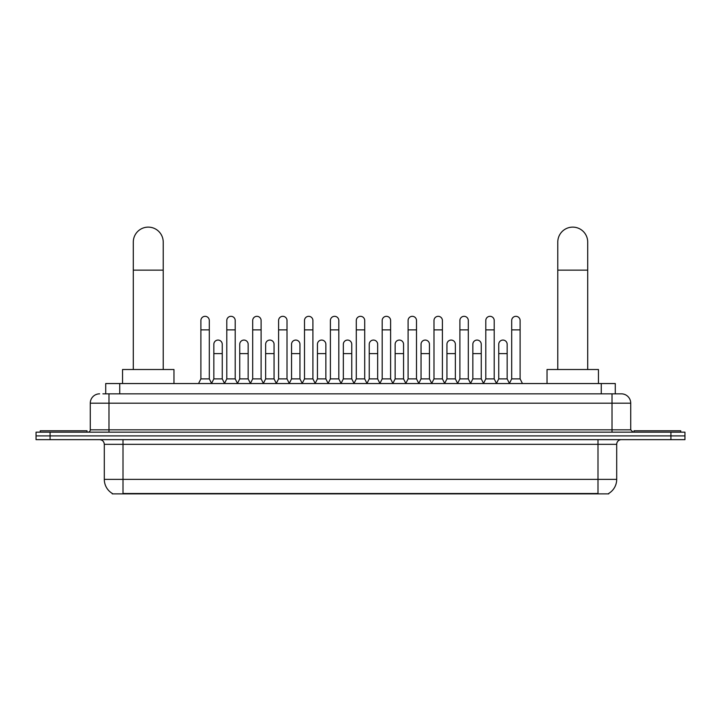 <?xml version="1.0" encoding="UTF-8"?>
<svg xmlns="http://www.w3.org/2000/svg" width="721" height="721" viewBox="0 0 721 721"><rect width="100%" height="100%" fill="white"/><g stroke="black" fill="none" stroke-linecap="round" stroke-linejoin="round"><path stroke-width="1.08" d="M105.717 393.837L105.717 383.545L615.283 383.545L615.283 393.837M608.749 493.416L608.749 493.876L112.251 493.876L112.251 493.416M112.395 493.506A16.367 16.367 0 0 1 104.302 479.384L123.003 479.384L123.003 493.506L597.997 493.506L597.997 479.384L616.698 479.384L616.698 444.325A4.677 4.677 0 0 1 621.367 439.648M104.302 479.384L104.302 444.325C104.031 441.486 102.472 439.927 99.633 439.648M608.605 493.506A16.367 16.367 0 0 0 616.698 479.384M50.073 432.167L684.95 432.167L684.95 435.908L36.05 435.908L36.05 439.648L50.073 439.648L50.073 435.908L36.05 435.908L36.05 432.167L50.073 432.167L50.073 435.908L684.95 435.908L684.95 439.648L50.073 439.648M103.121 393.837L621.367 393.837A9.346 9.346 0 0 1 630.722 403.183L630.722 429.833L633.056 432.167M102.905 393.837L108.979 393.837L108.979 403.183L90.278 403.183L90.278 429.833A2.334 2.334 0 0 1 87.944 432.167M99.633 393.837A9.346 9.346 0 0 0 90.278 403.183M630.722 403.183L612.021 403.183L612.021 393.837L621.367 393.837M87.007 432.167L87.007 430.77L40.259 430.77L40.259 432.167M680.741 432.167L680.741 430.77L633.993 430.77L633.993 432.167M133.295 369.522L133.295 242.085A14.961 14.961 0 0 1 148.256 227.124A14.961 14.961 0 0 1 163.216 242.085A14.961 14.961 0 0 0 148.256 227.124M163.216 369.522L163.216 242.085M173.968 383.545L173.968 369.522L122.543 369.522L122.543 383.545M557.784 369.522L557.784 242.085A14.961 14.961 0 0 1 572.744 227.124A14.961 14.961 0 0 1 587.705 242.085A14.961 14.961 0 0 0 572.744 227.124M587.705 369.522L587.705 242.085M598.457 383.545L598.457 369.522L547.032 369.522L547.032 383.545M198.554 383.545L200.889 378.876L209.306 378.876L211.65 383.545M209.306 378.876L209.306 320.53A4.209 4.209 0 0 0 205.097 316.321A4.209 4.209 0 0 1 205.368 316.33M200.889 378.876L200.889 329.876L209.306 329.876M200.889 329.876L200.889 320.53A4.209 4.209 0 0 1 205.097 316.321M224.456 383.545L226.791 378.876L235.208 378.876L237.542 383.545M235.208 378.876L235.208 320.53A4.209 4.209 0 0 0 230.999 316.321A4.209 4.209 0 0 1 231.261 316.33M226.791 378.876L226.791 329.876L235.208 329.876M226.791 329.876L226.791 320.53A4.209 4.209 0 0 1 230.999 316.321M250.358 383.545L252.692 378.876L261.11 378.876L263.444 383.545M261.11 378.876L261.11 320.53A4.209 4.209 0 0 0 256.901 316.321A4.209 4.209 0 0 1 257.163 316.33M252.692 378.876L252.692 329.876L261.11 329.876M252.692 329.876L252.692 320.53A4.209 4.209 0 0 1 256.901 316.321M276.251 383.545L278.594 378.876L287.012 378.876L289.346 383.545M287.012 378.876L287.012 320.53A4.209 4.209 0 0 0 282.803 316.321A4.209 4.209 0 0 1 283.065 316.33M278.594 378.876L278.594 329.876L287.012 329.876M278.594 329.876L278.594 320.53A4.209 4.209 0 0 1 282.803 316.321M302.153 383.545L304.496 378.876L312.905 378.876L315.248 383.545M312.905 378.876L312.905 320.53A4.209 4.209 0 0 0 308.696 316.321A4.209 4.209 0 0 1 308.967 316.33M304.496 378.876L304.496 329.876L312.905 329.876M304.496 329.876L304.496 320.53A4.209 4.209 0 0 1 308.696 316.321M328.055 383.545L330.389 378.876L338.807 378.876L341.141 383.545M338.807 378.876L338.807 320.53A4.209 4.209 0 0 0 334.598 316.321A4.209 4.209 0 0 1 334.868 316.33M330.389 378.876L330.389 329.876L338.807 329.876M330.389 329.876L330.389 320.53A4.209 4.209 0 0 1 334.598 316.321M353.957 383.545L356.291 378.876L364.709 378.876L367.043 383.545M364.709 378.876L364.709 320.53A4.209 4.209 0 0 0 360.5 316.321A4.209 4.209 0 0 1 360.761 316.33M356.291 378.876L356.291 329.876L364.709 329.876M356.291 329.876L356.291 320.53A4.209 4.209 0 0 1 360.5 316.321M379.859 383.545L382.193 378.876L390.611 378.876L392.945 383.545M390.611 378.876L390.611 320.53A4.209 4.209 0 0 0 386.402 316.321A4.209 4.209 0 0 1 386.663 316.33M382.193 378.876L382.193 329.876L390.611 329.876M382.193 329.876L382.193 320.53A4.209 4.209 0 0 1 386.402 316.321M405.752 383.545L408.095 378.876L416.504 378.876L418.847 383.545M416.504 378.876L416.504 320.53A4.209 4.209 0 0 0 412.304 316.321A4.209 4.209 0 0 1 412.565 316.33M408.095 378.876L408.095 329.876L416.504 329.876M408.095 329.876L408.095 320.53A4.209 4.209 0 0 1 412.304 316.321M431.654 383.545L433.988 378.876L442.406 378.876L444.749 383.545M442.406 378.876L442.406 320.53A4.209 4.209 0 0 0 438.197 316.321A4.209 4.209 0 0 1 438.467 316.33M433.988 378.876L433.988 329.876L442.406 329.876M433.988 329.876L433.988 320.53A4.209 4.209 0 0 1 438.197 316.321M457.556 383.545L459.89 378.876L468.308 378.876L470.642 383.545M468.308 378.876L468.308 320.53A4.209 4.209 0 0 0 464.099 316.321A4.209 4.209 0 0 1 464.36 316.33M459.89 378.876L459.89 329.876L468.308 329.876M459.89 329.876L459.89 320.53A4.209 4.209 0 0 1 464.099 316.321M483.458 383.545L485.792 378.876L494.209 378.876L496.544 383.545M494.209 378.876L494.209 320.53A4.209 4.209 0 0 0 490.001 316.321A4.209 4.209 0 0 1 490.262 316.33M485.792 378.876L485.792 329.876L494.209 329.876M485.792 329.876L485.792 320.53A4.209 4.209 0 0 1 490.001 316.321M509.35 383.545L511.694 378.876L520.111 378.876L522.446 383.545M520.111 378.876L520.111 320.53A4.209 4.209 0 0 0 515.903 316.321A4.209 4.209 0 0 1 516.164 316.33M511.694 378.876L511.694 329.876L520.111 329.876M511.694 329.876L511.694 320.53A4.209 4.209 0 0 1 515.903 316.321M211.577 383.41L213.84 378.876L222.257 378.876L224.528 383.41M222.257 378.876L222.257 344.277A4.209 4.209 0 0 0 218.319 340.078A4.209 4.209 0 0 1 222.257 344.277M213.84 378.876L213.84 353.623L222.257 353.623M213.84 353.623L213.84 344.277A4.209 4.209 0 0 1 218.319 340.078M237.479 383.41L239.742 378.876L248.159 378.876L250.421 383.41M248.159 378.876L248.159 344.277A4.209 4.209 0 0 0 244.212 340.078A4.209 4.209 0 0 1 248.159 344.277M239.742 378.876L239.742 353.623L248.159 353.623M239.742 353.623L239.742 344.277A4.209 4.209 0 0 1 244.212 340.078M263.372 383.41L265.643 378.876L274.061 378.876L276.323 383.41M274.061 378.876L274.061 344.277A4.209 4.209 0 0 0 270.114 340.078A4.209 4.209 0 0 1 274.061 344.277M265.643 378.876L265.643 353.623L274.061 353.623M265.643 353.623L265.643 344.277A4.209 4.209 0 0 1 270.114 340.078M289.274 383.41L291.545 378.876L299.954 378.876L302.225 383.41M299.954 378.876L299.954 344.277A4.209 4.209 0 0 0 296.016 340.078A4.209 4.209 0 0 1 299.954 344.277M291.545 378.876L291.545 353.623L299.954 353.623M291.545 353.623L291.545 344.277A4.209 4.209 0 0 1 296.016 340.078M315.176 383.41L317.438 378.876L325.856 378.876L328.127 383.41M325.856 378.876L325.856 344.277A4.209 4.209 0 0 0 321.917 340.078A4.209 4.209 0 0 1 325.856 344.277M317.438 378.876L317.438 353.623L325.856 353.623M317.438 353.623L317.438 344.277A4.209 4.209 0 0 1 321.917 340.078M341.078 383.41L343.34 378.876L351.758 378.876L354.029 383.41M351.758 378.876L351.758 344.277A4.209 4.209 0 0 0 347.81 340.078A4.209 4.209 0 0 1 351.758 344.277M343.34 378.876L343.34 353.623L351.758 353.623M343.34 353.623L343.34 344.277A4.209 4.209 0 0 1 347.81 340.078M366.971 383.41L369.242 378.876L377.66 378.876L379.922 383.41M377.66 378.876L377.66 344.277A4.209 4.209 0 0 0 373.712 340.078A4.209 4.209 0 0 1 377.66 344.277M369.242 378.876L369.242 353.623L377.66 353.623M369.242 353.623L369.242 344.277A4.209 4.209 0 0 1 373.712 340.078M392.873 383.41L395.144 378.876L403.562 378.876L405.824 383.41M403.562 378.876L403.562 344.277A4.209 4.209 0 0 0 399.614 340.078A4.209 4.209 0 0 1 403.562 344.277M395.144 378.876L395.144 353.623L403.562 353.623M395.144 353.623L395.144 344.277A4.209 4.209 0 0 1 399.614 340.078M418.775 383.41L421.046 378.876L429.455 378.876L431.726 383.41M429.455 378.876L429.455 344.277A4.209 4.209 0 0 0 425.516 340.078A4.209 4.209 0 0 1 429.455 344.277M421.046 378.876L421.046 353.623L429.455 353.623M421.046 353.623L421.046 344.277A4.209 4.209 0 0 1 425.516 340.078M444.677 383.41L446.939 378.876L455.357 378.876L457.628 383.41M455.357 378.876L455.357 344.277A4.209 4.209 0 0 0 451.418 340.078A4.209 4.209 0 0 1 455.357 344.277M446.939 378.876L446.939 353.623L455.357 353.623M446.939 353.623L446.939 344.277A4.209 4.209 0 0 1 451.418 340.078M470.579 383.41L472.841 378.876L481.258 378.876L483.521 383.41M481.258 378.876L481.258 344.277A4.209 4.209 0 0 0 477.311 340.078A4.209 4.209 0 0 1 481.258 344.277M472.841 378.876L472.841 353.623L481.258 353.623M472.841 353.623L472.841 344.277A4.209 4.209 0 0 1 477.311 340.078M496.472 383.41L498.743 378.876L507.16 378.876L509.423 383.41M507.16 378.876L507.16 344.277A4.209 4.209 0 0 0 503.213 340.078A4.209 4.209 0 0 1 507.16 344.277M498.743 378.876L498.743 353.623L507.16 353.623M498.743 353.623L498.743 344.277A4.209 4.209 0 0 1 503.213 340.078M596.123 493.876L596.123 493.416M124.877 493.876L124.877 493.416M119.74 393.837L119.74 383.545M601.26 393.837L601.26 383.545M597.997 439.648L597.997 444.325L104.302 444.325M616.698 444.325L597.997 444.325L597.997 479.384L123.003 479.384L123.003 439.648M670.927 439.648L670.927 432.167M108.979 432.167L108.979 429.833L630.722 429.833M90.278 429.833L108.979 429.833L108.979 403.183L612.021 403.183L612.021 432.167M133.295 270.132L163.216 270.132M557.784 270.132L587.705 270.132"/></g></svg>
